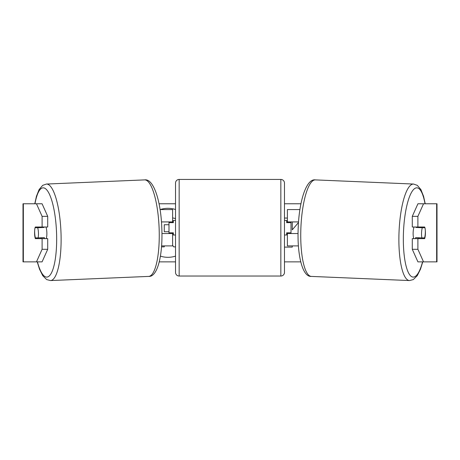 <?xml version="1.0" encoding="UTF-8"?>
<svg xmlns="http://www.w3.org/2000/svg" width="460" height="460" viewBox="0 0 460 460"><rect width="100%" height="100%" fill="white"/><g stroke="black" fill="none" stroke-linecap="round" stroke-linejoin="round"><path stroke-width="0.69" d="M299.931 209.576L287.379 209.576L287.379 221.921L298.54 221.921M298.431 245.893L287.379 245.893L287.379 232.817M291.013 233.542L291.013 232.817L286.655 232.817L286.655 234.997L284.476 234.997L284.476 272.4A3.634 3.634 0 0 1 280.841 276.034L179.158 276.034A3.634 3.634 0 0 1 175.524 272.4L175.524 183.068A3.634 3.634 0 0 1 179.158 179.434L179.158 276.034M291.013 232.817L291.013 221.921M287.379 222.651L287.379 221.921M298.063 233.542L287.379 233.542M413.793 238.631A7.262 1.88 -87.6 0 1 413.149 232.455A7.262 1.88 -87.6 0 1 414 227.01M424.982 227.734A7.262 1.88 -87.6 0 1 425.316 232.812A7.262 1.88 -87.6 0 1 424.58 237.895L421.895 237.895A7.262 1.88 -87.6 0 1 421.555 232.812A7.262 1.88 -87.6 0 1 422.297 227.734L424.879 227.729A7.262 1.88 -90 0 0 424.666 227.01L417.898 227.01L417.898 216.344L412.286 216.344L417.927 203.768L423.539 203.768L417.898 216.344M416.133 227.01A7.262 1.88 -87.6 0 0 415.989 227.464L422.297 227.734M418.56 227.01A7.262 1.88 -87.6 0 1 418.675 227.464L419.204 227.487M418.238 237.739A7.262 1.88 -87.6 0 1 417.916 238.631L424.666 238.631A7.262 1.88 -90 0 0 425.299 230.282M415.863 238.631A7.262 1.88 -87.6 0 1 415.587 237.624L421.895 237.895M415.989 227.464L418.675 227.464M175.524 209.518A24.495 24.495 0 0 0 160.23 209.576M160.413 256.122A24.495 24.495 0 0 0 175.524 256.122M34.701 230.282A7.262 1.88 -90 0 0 34.581 232.817A7.262 1.88 -90 0 0 35.334 238.631L47.713 238.631L47.713 249.291L42.073 261.872L23 261.872L23 203.768L42.073 203.768L47.713 216.344L42.101 216.344L36.461 203.768M40.946 238.631A7.262 1.88 90 0 1 40.704 237.785M284.476 247.112L292.272 247.112L292.272 245.893M287.379 218.057L284.476 218.057M298.5 222.513L292.272 229.845L292.272 221.921M159.039 203.768L175.524 203.768M284.476 203.768L300.961 203.768M159.269 261.872L175.524 261.872M284.476 261.872L300.731 261.872M417.898 249.291L417.898 238.631L412.286 238.631L412.286 249.291L417.898 249.291L423.539 261.872L417.927 261.872L412.286 249.291M436.655 261.872L436.655 203.768L437 203.768L437 261.872L423.539 261.872M436.655 203.768L423.539 203.768M417.898 227.01L412.286 227.01L412.286 216.344M419.054 238.631A7.262 1.88 90 0 0 419.296 237.785M419.232 227.602A7.262 1.88 90 0 0 419.054 227.01M47.713 216.344L47.713 227.01L42.101 227.01L42.101 216.344M40.767 227.602A7.262 1.88 90 0 1 40.946 227.01M36.461 261.872L42.101 249.291L42.101 238.631A7.262 1.88 -92.4 0 1 41.762 237.739M42.101 249.291L47.713 249.291M42.101 227.01L35.334 227.01A7.262 1.88 -90 0 0 35.121 227.734L35.017 227.734A7.262 1.88 -92.4 0 0 34.684 232.812A7.262 1.88 -92.4 0 0 35.42 237.895L38.105 237.895A7.262 1.88 -92.4 0 0 38.444 232.812A7.262 1.88 -92.4 0 0 37.703 227.734L35.017 227.734M172.621 217.908L175.524 218.546M164.266 245.893L164.266 246.865L161.494 246.865M175.524 246.865L173.667 246.865L172.621 245.295M168.987 224.739L164.266 224.739L164.266 231.725L168.987 231.725M172.621 222.651L172.621 221.921L161.46 221.921M172.621 221.921L172.621 209.576L160.068 209.576M161.569 245.893L172.621 245.893L172.621 232.817M168.987 233.542L168.987 221.921M161.937 233.542L172.621 233.542M280.841 276.034L280.841 179.434A3.634 3.634 0 0 1 284.476 183.068L284.476 272.4M280.841 179.434L179.158 179.434M175.524 220.472L173.345 220.472L173.345 222.651L168.987 222.651M168.987 232.817L173.345 232.817L173.345 234.997L175.524 234.997M291.013 222.651L286.655 222.651L286.655 220.472L284.476 220.472L284.476 183.068M46.207 238.631A7.262 1.88 -92.4 0 0 46.851 232.455A7.262 1.88 -92.4 0 0 46 227.01M38.105 237.895L44.413 237.624A7.262 1.88 -92.4 0 1 44.137 238.631M40.796 227.487L41.325 227.464A7.262 1.88 -92.4 0 1 41.44 227.01M37.703 227.734L44.011 227.464A7.262 1.88 -92.4 0 0 43.867 227.01M44.011 227.464L41.325 227.464M409.475 280.565L311.339 276.408A48.3 12.489 -87.6 0 1 300.88 228.148A48.3 12.489 -87.6 0 1 315.428 179.894L413.569 184.052A48.3 12.489 92.4 0 0 399.021 232.311A48.3 12.489 92.4 0 0 409.475 280.565L413.322 279.582L417.243 275.695L420.497 269.157L422.769 261.872M422.556 261.872A44.666 11.552 -87.6 0 1 409.302 274.229A44.666 11.552 -87.6 0 1 403.466 232.455A44.666 11.552 -87.6 0 1 412.729 190.52A44.666 11.552 -87.6 0 1 425.017 203.768M23.345 261.872L23.345 203.768M144.572 179.894C153.571 178.29 160.868 200.905 161.805 228.005C163.001 254.731 157.642 277.202 148.661 276.408A48.3 12.489 -92.4 0 0 159.12 228.148A48.3 12.489 -92.4 0 0 144.572 179.894L46.431 184.052A48.3 12.489 87.6 0 1 60.979 232.311A48.3 12.489 87.6 0 1 50.525 280.565L46.678 279.582L42.757 275.695L39.502 269.157L37.231 261.872M37.444 261.872A44.666 11.552 -92.4 0 0 50.698 274.229A44.666 11.552 -92.4 0 0 56.534 232.455A44.666 11.552 -92.4 0 0 47.271 190.52A44.666 11.552 -92.4 0 0 34.983 203.768M413.569 184.052L417.312 185.357L420.894 189.566L423.579 196.351L425.224 203.768M315.428 179.894C306.429 178.29 299.132 200.905 298.195 228.005C296.999 254.731 302.358 277.202 311.339 276.408M148.661 276.408L50.525 280.565M46.431 184.052L42.688 185.357L39.106 189.566L36.42 196.351L34.776 203.768"/></g></svg>
